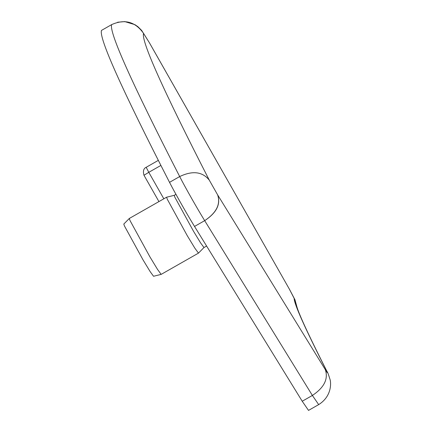 <?xml version="1.0" encoding="UTF-8"?>
<svg xmlns="http://www.w3.org/2000/svg" width="432" height="432" viewBox="0 0 432 432"><rect width="100%" height="100%" fill="white"/><g stroke="black" fill="none" stroke-linecap="round" stroke-linejoin="round"><path stroke-width="0.65" d="M163.831 198.796L148.786 172.319L143.986 175.268L158.938 201.587M160.882 165.434L148.786 172.319L146.178 167.292L158.317 160.375L146.178 167.292C143.564 168.453 142.835 171.11 143.98 175.268L158.933 201.587M124.432 225.931L143.041 259.891L150.152 271.604L153.538 276.264L161.163 274.379L157.523 269.39L149.909 256.846L129.978 220.471L129.303 218.468L123.8 224.057L124.432 225.931M175.954 194.346L174.231 195.329L166.617 197.208L167.281 199.222L187.213 235.597L194.886 248.227L198.477 253.12L161.163 274.379M174.231 195.329L174.857 197.208L193.46 231.169L200.626 242.962L203.98 247.531L198.477 253.12M194.524 226.427C187.299 214.753 175.073 193.185 169.528 182.342L179.685 176.553C185.231 187.402 197.456 208.964 204.682 220.644L194.53 226.438L204.682 220.644C216.464 212.76 220.779 204.163 217.625 194.848C220.903 204.179 216.594 212.776 204.687 220.649L312.385 395.453L302.222 401.242L308.518 410.4L318.681 404.611C332.678 395.809 330.847 381.37 330.01 379.409C328.531 374.571 327.515 371.893 326.954 371.38L326.419 370.418C328.012 373.631 327.645 373.378 325.318 369.652C328.482 378.972 324.167 387.569 312.385 395.453L318.681 404.611M302.222 401.242L194.53 226.438M169.528 182.342C121.451 88.506 98.771 37.865 101.488 30.407L111.65 24.619C124.681 18.797 135.313 21.719 143.559 33.377C140.972 40.646 162.886 89.581 209.304 180.176L217.625 194.848L325.318 369.652M117.623 22.237L124.778 21.6L134.892 24.646L137.894 26.687L141.626 30.397L149.326 42.638L143.559 33.383M149.332 42.617L289.494 289.348L149.326 42.638M326.419 370.418C304.997 328.266 294.235 304.231 294.122 298.312L289.451 289.3M289.494 289.348L294.97 299.765L297.081 307.46L294.122 298.312M111.65 24.619C108.929 32.076 131.609 82.723 179.685 176.553C192.58 170.429 202.457 171.634 209.304 180.176M166.617 197.208L129.308 218.462M206.604 246.035L203.969 247.536M326.954 371.38C311.245 340.394 301.558 319.885 297.896 309.847L296.919 306.904"/></g></svg>
